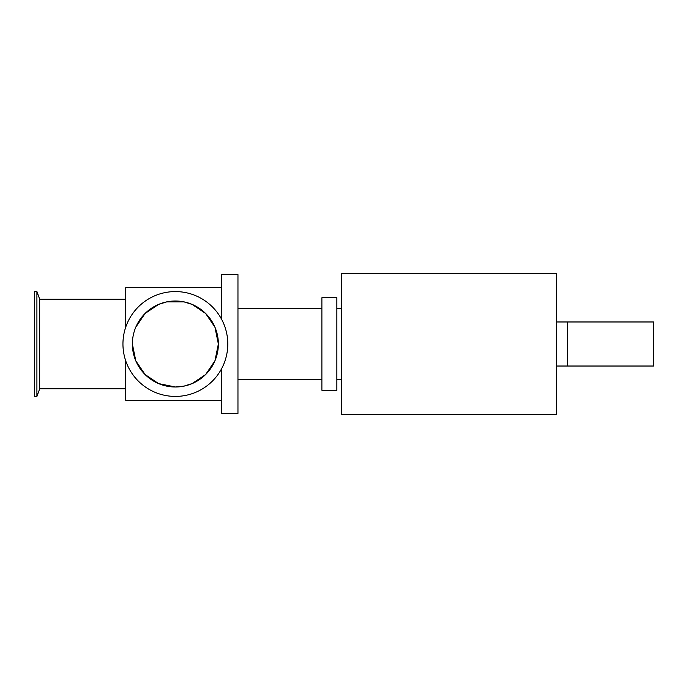 <?xml version="1.0" encoding="UTF-8"?>
<svg xmlns="http://www.w3.org/2000/svg" width="688" height="688" viewBox="0 0 688 688"><rect width="100%" height="100%" fill="white"/><g stroke="black" fill="none" stroke-linecap="round" stroke-linejoin="round"><path stroke-width="1.03" d="M221.665 319.413L221.665 274.615L237.962 274.615L237.962 413.385L221.665 413.385L221.665 368.587M341.265 344L341.265 273.299L556.687 273.299L556.687 414.701L341.265 414.701L341.265 344M336.862 344L336.862 297.749L321.889 297.749L321.889 390.251L336.862 390.251L336.862 344M132.371 344A42.991 42.991 0 0 1 196.863 306.762A42.991 42.991 0 0 1 196.863 381.238A42.991 42.991 0 0 1 132.371 344L135.794 360.813L145.091 374.53L158.567 383.577L175.371 386.991L183.988 386.123L192.158 383.577L205.643 374.53L214.94 360.813L218.363 344L214.94 327.187L205.643 313.47L192.167 304.423L183.988 301.877L166.745 301.877L158.575 304.423L145.091 313.47L135.794 327.187M122.946 344A52.426 52.426 0 0 1 201.575 298.601A52.426 52.426 0 0 1 201.575 389.399A52.426 52.426 0 0 1 122.946 344M125.766 388.754L39.698 388.754L39.698 299.246L36.911 291.574L34.4 291.574L34.4 396.426L36.911 396.426L36.911 291.574M125.766 327.041L125.766 287.61L221.665 287.61M221.665 400.39L125.766 400.39L125.766 360.959M567.256 321.975L653.6 321.975L653.6 366.025L567.256 366.025L567.256 321.975L556.687 321.975M341.265 308.757L336.862 308.757M341.265 379.243L336.862 379.243M321.889 308.757L237.962 308.757M321.889 379.243L237.962 379.243M125.766 299.246L39.698 299.246M39.698 388.754L36.911 396.426M567.256 366.025L556.687 366.025"/></g></svg>
